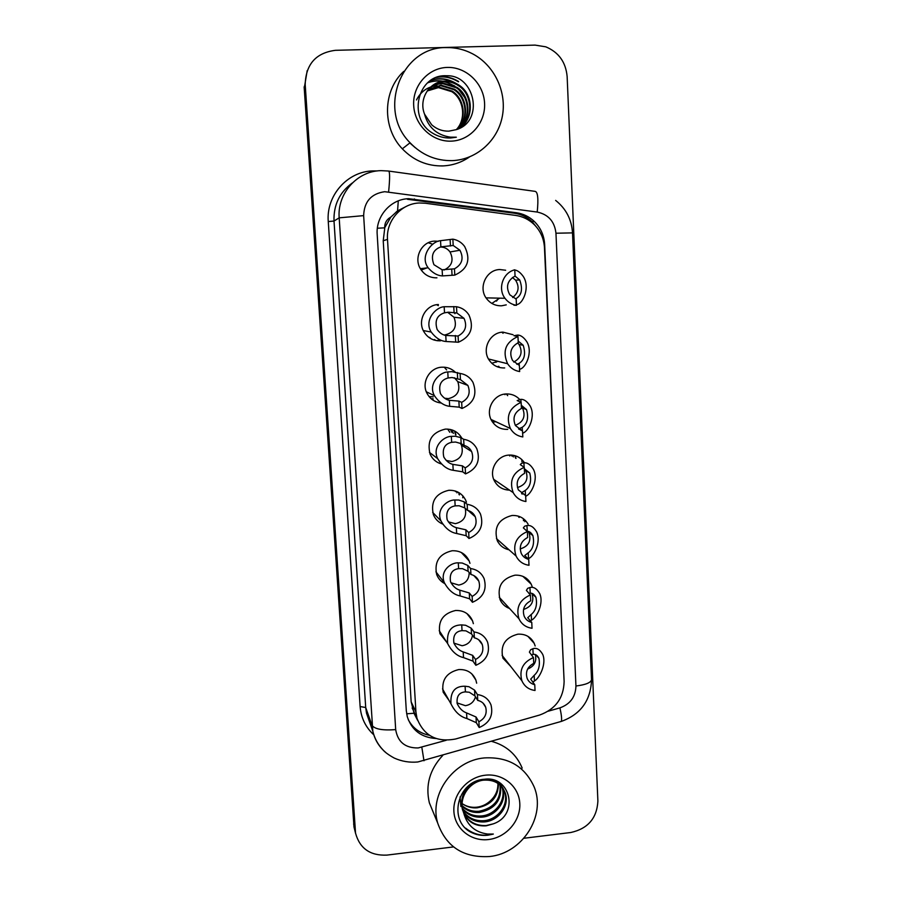<?xml version="1.0" encoding="UTF-8"?>
<svg xmlns="http://www.w3.org/2000/svg" width="902" height="902" viewBox="0 0 902 902"><rect width="100%" height="100%" fill="white"/><g stroke="black" fill="none" stroke-linecap="round" stroke-linejoin="round"><path stroke-width="1.35" d="M504.692 367.937C498.062 368.14 492.853 365.468 489.042 359.932C481.578 349.164 489.933 332.398 502.921 332.128L513.058 334.721M507.747 429.363C500.768 429.589 495.423 426.725 491.714 420.772C485.096 410.106 493.484 394.343 505.988 393.971C511.344 393.723 515.876 395.516 519.586 399.349M509.506 490.113C502.786 489.91 497.769 486.877 494.465 481.014C488.534 470.494 496.912 455.555 509.021 455.082C515.64 454.822 520.804 457.415 524.513 462.839M509.066 549.814C503.677 548.641 499.742 545.597 497.261 540.67C493.608 527.366 498.524 518.977 512.02 515.482C519.135 515.2 524.49 518.086 528.065 524.141M509.54 608.478C505.176 606.866 502.031 603.945 500.091 599.706C496.867 586.751 501.828 578.577 514.986 575.172C522.314 574.856 527.715 577.844 531.199 584.146L532.112 586.424M510.701 666.409L502.933 658.144C500.058 645.494 505.052 637.511 517.917 634.174C525.415 633.813 530.861 636.88 534.232 643.374L535.168 645.99M506.248 304.865L501.613 305.789C495.412 305.958 490.372 303.546 486.516 298.539C477.981 287.738 486.246 269.687 499.809 269.54L505.65 270.239M454.461 312.904L454.924 313.67M441.236 403.025C434.674 402.258 429.882 398.909 426.826 392.99C421.234 382.144 429.758 367.542 441.901 367.193C446.964 366.956 451.35 368.546 455.082 371.962M441.394 463.978C436.128 462.41 432.362 459.107 430.074 454.078C426.793 440.65 431.878 432.329 445.351 429.104C452.68 428.901 458.193 431.945 461.892 438.237M442.656 524.062C438.271 522.168 435.17 519 433.355 514.568C430.502 501.512 435.643 493.428 448.756 490.293C456.525 490.068 462.174 493.371 465.691 500.204L466.435 502.177M444.72 583.583C440.875 581.564 438.18 578.509 436.647 574.439C434.155 561.721 439.308 553.828 452.127 550.75C460.088 550.491 465.77 553.884 469.164 560.931L469.965 563.333M446.828 642.337L439.928 633.678C437.729 621.264 442.905 613.54 455.454 610.507C463.572 610.203 469.265 613.664 472.558 620.858L473.358 623.665M448.948 700.29L443.209 692.274C441.247 680.142 446.434 672.576 458.735 669.566C466.977 669.228 472.693 672.712 475.873 680.04L476.662 683.197M436.929 277.827C429.972 277.94 424.526 275.031 420.614 269.1C413.229 257.949 421.73 241.229 434.888 241.105L438.507 241.296M518.954 516.35L519.157 517.455M515.143 455.735L516 458.408M498.975 366.415L497.791 366.967M462.613 553.23L462.636 553.918M459.073 492.729L459.411 494.905M454.811 431.122L455.95 434.944M438.383 340.358L437.594 340.753M422.474 268.446L420.828 269.45M420.862 269.506L427.074 267.905M425.428 203.254L419.498 202.984C401.311 203.39 385.977 220.821 387.499 239.391L415.935 712.005L416.972 718.274C423.726 735.694 436.613 742.605 455.623 738.986L539.588 715.049C555.474 709.276 563.66 698.103 564.122 681.529L544.481 247.779C543.94 238.658 540.49 230.889 534.131 224.485C528.899 219.468 522.754 216.446 515.662 215.42L425.428 203.254M404.784 207.189L397.557 210.888L390.825 217.1C386.654 219.4 384.602 222.986 384.68 227.845L377.363 228.229M384.68 227.845L390.825 217.1M416.25 716.707L413.984 713.268L417.603 720.292M384.714 228.443L383.226 240.733L411.154 701.824L413.95 712.727M440.435 340.809C433.039 340.945 427.447 337.788 423.658 331.316C417.288 320.289 425.823 304.775 438.417 304.526M354.813 830.325L354.001 827.055L355.58 833.38L354.396 827.066L304.673 85.746L307.187 70.627M354.001 827.055L304.154 86.987L304.673 85.746L354.396 827.066L355.535 833.132L305.192 84.484C305.834 64.245 315.892 52.857 335.397 50.32L535.1 45.111L545.789 46.825C558.721 52.237 565.836 62.17 567.144 76.614L597.891 801.123C596.921 818.261 587.878 828.724 570.774 832.512L523.927 838.262M398.244 211.993L396.384 211.745M526.283 578.261L526.34 579.603M523.385 518.695L523.487 520.702M521.92 461.723L521.818 459.569M523.205 462.444L524.209 462.388M524.829 521.717L524.738 519.823M526.396 578.351L526.723 579.963M564.133 681.709L544.65 244.498C544.098 235.343 540.58 227.597 534.108 221.272C529.046 216.57 523.149 213.729 516.395 212.748L408.64 198.688C390.746 199.083 375.683 216.198 377.194 234.452L406.306 710.731L407.253 716.605C411.763 730.214 421.324 737.52 435.948 738.501M453.492 846.922L386.879 855.107C370.226 855.829 359.774 848.511 355.535 833.132M429.442 735.31C419.836 733.349 412.766 728.128 408.234 719.627M407.433 199.286L514.535 213.244C521.255 214.214 527.118 217.032 532.146 221.712L537.716 228.601M453.199 245.479L440.875 246.855C432.892 249.854 430.581 255.796 433.952 264.703L442.138 269.777L454.461 268.819C462.174 264.478 464 258.288 459.941 250.237L453.199 245.479L452.86 239.154L440.537 240.687C431.821 241.15 419.441 256.236 428.146 267.781L420.366 268.683M452.86 239.154C457.72 240.011 461.655 242.446 464.643 246.483C471.081 259.584 467.8 269.134 454.8 275.11L442.476 275.911C437.402 275.685 432.633 272.979 428.146 267.781M454.8 275.11L454.461 268.819M444.032 270.025C452.015 266.113 454.01 260.092 450.03 251.951C447.618 248.704 444.415 247.058 440.435 247.013M516.034 299.069L516.012 298.618C521.739 295.247 522.968 289.023 519.699 279.958L515.053 276.08C507.307 280.545 505.548 286.768 509.788 294.774L516.169 299.114L516.474 305.316L513.937 305.214M512.663 297.525C518.74 292.609 519.699 286.802 515.538 280.127L512.449 277.489M516.474 305.316C511.738 304.526 507.916 302.181 504.985 298.28C497.464 288.64 502.978 272.528 514.76 269.833L514.196 269.878M514.76 269.991C517.489 270.363 520.228 272.393 522.968 276.057C530.68 286.678 522.957 304.481 516.429 304.617M514.76 269.833L515.053 276.08M456.84 312.971L448.497 312.205L444.517 312.825C436.929 315.26 434.482 320.819 437.166 329.523C439.669 332.917 442.544 334.89 445.757 335.454L458.081 336.018C465.421 331.97 467.394 326.084 464.011 318.338L456.84 312.971L456.502 306.725L444.179 306.736C435.903 307.03 423.703 320.233 431.19 332.049L423.275 330.549M444.111 334.98L444.934 334.958C454.416 332.466 457.427 326.569 453.988 317.256L447.595 312.25M456.502 306.725C461.824 307.638 465.973 310.378 468.939 314.956C474.317 327.595 470.81 336.683 458.419 342.23L446.095 341.508C440.65 341.114 435.689 337.957 431.19 332.049M458.419 342.23L458.081 336.018M460.437 379.607L452.071 377.521L448.102 377.972C440.841 379.956 438.293 385.177 440.469 393.644C442.961 397.399 445.915 399.62 449.343 400.319L458.881 401.086L461.666 402.348C468.702 398.537 470.776 392.889 467.89 385.425L460.437 379.607L460.099 373.439L451.755 371.658L447.775 371.962C439.826 372.075 427.841 383.778 434.392 395.674L426.319 391.795M444.731 398.256L448.452 398.628C457.562 396.294 460.674 390.634 457.776 381.625L454.349 377.746M460.099 373.439C465.782 374.375 470.077 377.352 472.975 382.358C477.541 394.546 473.877 403.25 461.993 408.482L459.208 407.152L449.67 406.306C443.931 405.708 438.834 402.168 434.392 395.674M461.993 408.482L461.666 402.348M463.989 445.385L461.181 443.637L455.6 442.036L451.654 442.318C444.652 443.908 442.036 448.824 443.818 457.055C446.276 461.102 449.286 463.549 452.872 464.383L462.388 465.849L465.195 467.845C471.983 464.203 474.125 458.768 471.622 451.552C469.998 448.35 467.45 446.298 463.989 445.385L463.651 439.297L460.854 437.617L455.284 436.241L451.327 436.376C443.637 436.309 431.855 446.783 437.673 458.656L429.453 452.398M446.197 460.426L451.925 461.531C460.742 459.298 463.91 453.83 461.429 445.103L460.212 443.153M463.651 439.297C469.615 440.255 474.001 443.401 476.82 448.734C480.755 460.516 477 468.905 465.522 473.9L462.715 471.836L453.199 470.292C447.223 469.491 442.048 465.612 437.673 458.656M465.522 473.9L465.195 467.845M467.484 510.34L464.665 507.86L459.095 505.751L455.16 505.864C448.373 507.116 445.712 511.761 447.178 519.766C449.591 524.051 452.646 526.689 456.356 527.659L465.86 529.801L468.69 532.53C475.264 529 477.451 523.746 475.264 516.767C473.685 513.407 471.092 511.265 467.484 510.34L467.168 504.331L464.35 501.918L458.78 500.035L454.833 499.99C447.347 499.742 435.767 509.168 440.988 520.973L432.667 512.392M448.362 521.886L455.352 523.667C463.617 521.694 466.898 516.598 465.218 508.345M467.168 504.331C473.347 505.289 477.801 508.559 480.518 514.14C483.968 525.562 480.135 533.68 469.006 538.505L466.176 535.709L456.683 533.499C450.515 532.473 445.284 528.301 440.988 520.973M469.006 538.505L468.69 532.53M516.79 364.261L519.135 363.348C524.547 359.954 525.9 353.922 523.183 345.229L518.188 341.08M513.768 362.074C521.153 357.947 522.923 352.096 519.101 344.519L517.714 342.907M517.973 336.514L518.267 342.681C510.859 346.853 508.965 352.806 512.573 360.529L519.36 365.411L519.665 371.545C514.535 370.722 510.521 368.106 507.6 363.731C502.166 351.205 505.616 342.129 517.973 336.514L514.016 335.713L517.771 335.048C520.781 335.172 523.735 337.314 526.633 341.463C533.398 351.96 525.64 368.568 519.552 369.268M522.517 430.885L522.81 436.94C517.376 436.083 513.215 433.276 510.352 428.518C505.661 416.397 509.258 407.67 521.142 402.348L521.435 408.437C514.32 412.383 512.325 418.1 515.448 425.575L522.517 430.885L518.549 428.946L522.213 427.289C527.377 423.827 528.809 417.919 526.52 409.564L521.288 405.28M515.313 425.338C523.521 421.978 525.911 416.205 522.495 408.031L521.345 406.52M521.142 402.348L517.173 400.567L520.871 399.327C524.085 399.225 527.163 401.401 530.094 405.866C536.081 416.16 528.392 431.934 522.63 433.118M525.64 495.536L525.922 501.512C520.228 500.655 515.989 497.69 513.193 492.627C509.089 480.879 512.787 472.456 524.276 467.349L524.569 473.358C517.692 477.147 515.617 482.66 518.357 489.899L525.64 495.536L521.649 492.639L525.257 490.44C530.196 486.877 531.695 481.07 529.756 473.009L524.344 468.702M517.444 487.565C526.001 484.746 528.775 479.12 525.765 470.686L524.344 468.747M524.276 467.349L520.285 464.62L521.593 463.267L523.927 462.827C527.309 462.455 530.466 464.62 533.409 469.311C538.765 479.368 531.165 494.578 525.674 496.19M452.297 160.624C435.937 160.951 421.865 154.997 410.072 142.764C377.07 110.213 401.029 46.633 446.242 47.592C455.521 47.411 464.35 49.497 472.693 53.872C494.578 65.406 507.082 92.184 502.29 116.55C497.611 140.938 476.38 159.71 452.297 160.624M469.502 156.959C461.486 162.473 452.624 165.461 442.905 165.912C427.187 166.239 413.657 160.533 402.326 148.819C382.065 127.915 382.628 90.583 403.792 71.359M459.186 128.456C473.516 119.222 473.031 94.845 458.588 85.769C454.236 82.894 449.67 81.507 444.911 81.597C439.308 81.71 434.302 83.751 429.882 87.697M458.836 128.682C474.057 119.853 474.024 94.597 459.174 85.262C454.811 82.386 450.245 80.988 445.464 81.079C429.961 80.954 418.246 98.6 424.549 114.137L431.686 124.803C436.692 129.178 442.42 131.286 448.858 131.151L456.378 129.617C484.577 121.398 474.982 74.607 446.558 75.757C417.818 73.93 407.298 117.542 431.99 132.774C437.729 136.461 443.897 138.198 450.504 138.006L456.333 137.217L450.301 137.16C436.715 135.018 428.123 127.351 424.549 114.137M458.385 128.885C471.137 119.143 469.965 96.345 456.265 87.765L442.713 83.638C437.684 83.728 433.084 85.431 428.901 88.746M458.577 128.794C471.735 119.177 470.731 95.984 456.84 87.269L443.254 83.131C438.09 83.232 433.388 85.014 429.138 88.486M457.415 129.257C468.724 119.211 466.988 97.856 453.988 89.726L440.559 85.645L427.988 89.85M457.675 129.166C469.333 119.177 467.721 97.472 454.552 89.242L441.089 85.149L428.213 89.569M456.277 129.662C466.323 119.425 464.135 99.367 451.755 91.654L438.44 87.618L427.153 91.001M456.581 129.55C466.92 119.357 464.834 98.983 452.308 91.17L438.97 87.133L427.356 90.707M447.302 67.424C466.345 66.759 483.743 83.615 484.577 103.245C485.693 122.864 470.145 140.554 451.259 141.14C432.385 142.009 414.683 125.401 413.691 105.579C412.406 85.769 428.247 67.808 447.302 67.424M416.487 99.964C420.839 91.418 427.672 86.637 436.985 85.656M454.867 86.051L444.923 81.597C439.094 80.199 433.355 80.549 427.717 82.646M456.367 83.582L456.344 83.593C448.035 78.553 439.545 77.437 430.908 80.21M436.354 77.459C443.874 76.005 451.214 77.459 458.374 81.811L458.656 81.563C451.834 77.392 444.821 75.881 437.628 77.02M464.575 97.258L458.96 89.896M456.412 87.641L453.83 85.803M452.003 84.709C443.818 80.47 435.621 79.872 427.413 82.916M453.762 82.477C445.983 78.587 438.192 77.944 430.401 80.549M489.606 856.517C463.459 858.027 446.152 846.854 437.673 823.019C429.014 794.493 453.356 760.51 484.318 757.928C508.074 756.62 524.648 766.238 534.074 786.769C546.454 815.712 522.405 853.405 489.606 856.517M433.603 813.108L429.341 802.78C425.282 785.157 429.769 769.35 442.826 755.357M463.064 811.078C468.07 817.945 474.948 821.158 483.675 820.719C498.175 819.783 509.326 804.302 504.5 791.606C502.414 785.8 498.208 781.831 491.906 779.711M463.267 811.721C468.228 818.937 475.23 822.342 484.273 821.925C498.817 820.978 509.991 805.475 505.154 792.757C501.275 783.545 493.924 779.362 483.111 780.196C469.356 781.978 458.52 797.65 463.132 811.293L463.673 812.849C467.991 822.184 475.512 826.514 486.223 825.815L493.225 823.864C519.518 815.047 510.757 775.348 484.351 779.26C457.675 780.591 447.787 820.245 470.72 832.129C476.042 834.891 481.781 835.917 487.926 835.207L493.338 834.057L487.711 834.057C475.027 832.343 467.01 825.274 463.673 812.849M462.455 808.485C467.54 813.954 473.809 816.445 481.285 815.96C495.66 815.025 506.71 799.691 501.918 787.096L501.862 786.927M501.625 786.307L499.956 783.094M462.579 809.139C467.664 814.957 474.102 817.618 481.882 817.144C496.292 816.209 507.352 800.829 502.561 788.213L502.267 787.435M502.008 786.837L499.663 782.913M462.151 805.768C467.056 809.928 472.659 811.755 478.951 811.281C494.025 808.136 501.05 799.386 500.035 785.033M462.196 806.456C467.168 810.932 472.952 812.928 479.526 812.443C494.972 809.139 501.963 800.153 500.52 785.484M500.012 783.759L499.708 782.97M497.904 783.364C498.13 790.051 495.717 795.789 490.665 800.559C486.764 804.291 482.175 806.501 476.899 807.189C471.43 807.775 466.503 806.568 462.14 803.592M462.14 803.648C466.751 806.884 471.78 808.271 477.214 807.82C491.195 805.125 498.276 797.109 498.468 783.759M472.231 783.218C463.2 790.231 459.975 799.183 462.568 810.097M463.966 813.559C468.713 821.925 476.098 825.928 486.099 825.578L493.225 823.864M460.076 796.951L460.899 806.546M485.253 775.213C502.944 773.07 519.078 786.431 519.8 803.569C520.781 820.685 506.27 837.473 488.692 839.514C471.137 841.803 454.755 828.679 453.886 811.394C452.77 794.132 467.54 777.107 485.253 775.213M491.669 741.365C506.293 745.503 516.463 754.41 522.179 768.087M465.624 828.149C473.99 834.745 483.235 836.706 493.338 834.057M470.945 574.484L468.104 571.293L462.534 568.677L458.622 568.632C452.015 569.59 449.32 573.976 450.538 581.767C452.905 586.244 455.995 589.051 459.806 590.167L469.277 592.964L472.129 596.391C478.534 592.975 480.755 587.878 478.804 581.091C477.282 577.607 474.666 575.408 470.945 574.484L470.63 568.553L467.788 565.43L462.23 563.028L458.295 562.837C450.977 562.408 439.59 570.91 444.314 582.624L435.925 571.8M450.989 582.771L458.746 585.06C465.669 583.684 469.153 579.49 469.175 572.488M470.63 568.553C476.989 569.489 481.476 572.849 484.103 578.633C487.159 589.716 483.269 597.609 472.456 602.299L469.604 598.804L460.121 595.929C453.796 594.689 448.531 590.258 444.314 582.624M472.456 602.299L472.129 596.391M474.373 637.827L471.509 633.948L465.939 630.848L462.038 630.633C455.589 631.332 452.872 635.47 453.886 643.07C456.198 647.704 459.31 650.646 463.211 651.909L472.659 655.348L475.534 659.463C481.781 656.126 484.024 651.165 482.277 644.569C480.811 640.995 478.173 638.751 474.373 637.827L474.057 631.964L471.194 628.153L465.635 625.266L461.723 624.906C451.282 625.041 446.591 631.265 447.64 643.588L439.218 630.622M453.909 643.115L462.095 645.731C468.048 644.671 471.509 641.187 472.479 635.267M474.057 631.964C480.552 632.888 485.073 636.316 487.61 642.235C490.327 653.037 486.415 660.715 475.85 665.293L472.975 661.121L463.527 657.603C457.066 656.137 451.778 651.469 447.64 643.588M475.85 665.293L475.534 659.463M477.744 700.392L474.858 695.837L469.299 692.251L465.409 691.879C459.095 692.341 456.367 696.265 457.213 703.661C459.479 708.431 462.602 711.509 466.571 712.907L476.008 716.977L478.894 721.758C484.994 718.499 487.26 713.651 485.682 707.213C484.273 703.571 481.623 701.294 477.744 700.392L477.429 694.596L474.553 690.109L469.006 686.738L465.105 686.23C454.879 685.994 450.166 691.868 450.966 703.864L442.521 688.869M456.976 702.883L465.409 705.668C470.618 704.812 473.978 701.857 475.478 696.818M477.429 694.596C484.047 695.498 488.58 698.96 491.026 705.003C493.473 715.523 489.538 723.032 479.21 727.519L476.312 722.682L466.886 718.522C460.324 716.853 455.014 711.96 450.966 703.864M479.21 727.519L478.894 721.758M528.719 559.375L529 565.283C523.092 564.427 518.785 561.348 516.068 556.038C512.449 544.639 516.215 536.476 527.377 531.549L527.659 537.479C520.995 541.132 518.875 546.465 521.3 553.49C522.878 556.579 525.347 558.541 528.719 559.375L524.705 555.564L528.268 552.825C533.014 549.149 534.559 543.399 532.89 535.608C531.255 532.687 529.361 531.255 527.23 531.334L526.948 525.55C530.466 524.908 533.691 527.016 536.611 531.864C541.471 541.798 533.826 556.692 528.549 558.575L528.11 558.845M520.183 548.923C528.662 546.33 531.582 540.862 528.933 532.53L528.301 531.481M527.377 531.549L523.352 527.884L524.637 526.193L526.948 525.55M531.763 622.425L532.033 628.266C525.967 627.42 521.604 624.252 518.977 618.761C515.752 607.666 519.563 599.729 530.432 594.937L530.714 600.8C524.231 604.34 522.066 609.526 524.231 616.348C525.765 619.573 528.279 621.602 531.763 622.425L527.726 617.723L531.244 614.465C535.822 610.643 537.4 604.949 535.957 597.372C534.334 594.373 532.428 592.997 530.218 593.223L528.888 593.448M523.532 609.459C531.537 606.787 534.367 601.487 532.011 593.572L531.954 593.46M530.432 594.937L526.396 590.382L527.647 588.352L529.936 587.506C533.567 586.593 536.825 588.611 539.712 593.572C544.12 603.258 536.611 617.893 531.515 620.148L530.353 620.937M534.762 684.708L535.033 690.47C528.82 689.658 524.445 686.422 521.886 680.773C518.988 669.972 522.844 662.237 533.454 657.558L533.736 663.353C527.411 666.792 525.223 671.843 527.174 678.484C528.662 681.811 531.188 683.885 534.762 684.708L530.703 679.127L534.176 675.35C538.618 671.392 540.208 665.732 538.956 658.347C537.366 655.303 535.427 653.973 533.161 654.367L531.346 654.953M527.602 669.081C534.3 666.296 536.87 661.47 535.337 654.615M533.454 657.558L529.395 652.112L530.624 649.767L532.89 648.73C536.611 647.523 539.892 649.44 542.733 654.457C546.77 663.906 539.396 678.394 534.446 680.965L532.778 682.25M525.708 218.51L525.719 216.987M397.557 210.888L398.289 200.864M413.984 713.268L406.644 713.786M383.226 240.733L387.499 239.391M411.154 701.824L415.935 712.005M353.629 824.056L355.162 830.111M414.356 708.645L412.349 708.532M548.19 711.216L559.939 707.867C570.289 704.112 575.623 696.818 575.938 686.005L555.959 233.223C554.617 221.52 548.371 214.462 537.22 212.06L384.703 191.698C371.173 193.682 364.16 201.653 363.653 215.623L395.685 729.617C397.759 742.019 405.257 748.13 418.167 747.95L446.242 740.271M385.684 752.426C379.077 746.811 374.792 739.764 372.83 731.274L339.186 217.844C337.1 193.693 357.034 171.087 380.723 170.658M373.8 734.826C365.592 727.249 361.037 717.823 360.123 706.548L328.26 221.554L334.011 221.035L339.186 217.844L363.653 215.623M423.985 760.758L421.82 747.228M328.26 221.554C326.005 195.644 347.405 171.369 372.864 170.918L377.25 170.94M352.366 182.937C339.614 192.239 333.492 204.946 334.011 221.035L365.705 707.518L366.516 713.234L369.437 721.566M305.192 84.484L304.673 85.746M388.92 171.098L534.999 191.348C537.817 191.72 538.562 198.632 537.22 212.06M381.151 170.647L388.446 171.03C389.923 171.222 389.98 178.168 388.615 191.878M395.685 729.617C382.561 730.586 374.668 729.154 371.985 725.309L365.705 707.518L360.123 706.548M559.984 721.792L561.371 721.397C561.946 719.289 561.461 714.779 559.939 707.867M575.938 686.005C585.77 684.765 590.957 682.645 591.52 679.646L572.511 232.885C571.676 219.558 566.061 208.734 555.643 200.402M555.959 233.223L572.511 232.885M413.229 199.545L414.469 198.959M514.535 213.244L516.395 212.748M426.759 267.95L422.316 269.642M428.247 242.762L432.847 244.25M442.476 275.911L442.138 269.777M440.875 246.855L440.537 240.687M450.47 246.02L450.132 239.763M452.06 275.313L451.722 269.089M491.872 303.422L499.607 298.156M498.761 298.145L496.472 301.144M423.309 330.617L424.831 330.842M438.056 340.291L437.199 340.708M433.727 339.919L434.82 339.58M428.98 337.461L429.916 337.427M436.681 304.707L438.327 305.654M446.095 341.508L445.757 335.454M444.517 312.825L444.179 306.736M454.089 312.723L453.751 306.556M455.657 341.644L455.318 335.51M433.084 398.74L431.179 398.763M444.246 367.193L446.625 369.91M432.532 399.834L433.14 399.8M449.67 406.306L449.343 400.319M448.102 377.972L447.775 371.962M457.664 378.592L457.325 372.492M459.208 407.152L458.881 401.086M455.623 434.741L454.484 430.942L455.589 434.73M453.39 433.4L451.891 429.882M449.827 432.317L447.696 429.093M450.425 429.487L451.981 432.543M453.199 470.292L452.872 464.383M451.654 442.318L451.327 436.376M461.181 443.637L460.854 437.617M462.715 471.836L462.388 465.849M456.964 492.842L456.592 491.477M455.341 491.026L455.555 491.646M456.683 533.499L456.356 527.659M455.16 505.864L454.833 499.99M464.665 507.86L464.35 501.918M466.176 535.709L465.86 529.801M491.804 363.28L497.96 361.33M503.068 333.266L501.895 332.218M497.442 361.206L495.965 362.288M517.771 335.048L517.838 336.491M519.135 363.348L519.225 365.378M506.372 393.948L507.679 395.662M494.273 421.922L495.863 421.73M504.635 394.118L504.973 394.693M495.604 421.595L494.905 421.865M520.871 399.327L521.006 402.292M522.213 427.289L522.382 430.852M511.378 455.07L511.908 456.108M509.799 455.995L509.213 455.07M513.373 456.931L512.618 455.194M523.927 462.827L524.141 467.27M525.257 490.44L525.505 495.502M522.179 493.236L522.224 494.093M415.292 147.748L409.835 142.956M460.121 595.929L459.806 590.167M458.622 568.632L458.295 562.837M468.104 571.293L467.788 565.43M469.604 598.804L469.277 592.964M463.527 657.603L463.211 651.909M462.038 630.633L461.723 624.906M471.509 633.948L471.194 628.153M472.975 661.121L472.659 655.348M466.886 718.522L466.571 712.907M465.409 691.879L465.105 686.23M474.858 695.837L474.553 690.109M476.312 722.682L476.008 716.977M463.019 496.044L462.839 497.791M528.268 552.825L528.549 558.575M529.936 587.506L530.218 593.223M531.244 614.465L531.515 620.148M532.89 648.73L533.161 654.367M534.176 675.35L534.446 680.965M531.199 584.146L522.867 576.344M534.232 643.374L527.952 636.372M469.164 560.931L461.328 552.509M472.558 620.858L466.943 613.586M475.873 680.04L471.757 673.817M412.18 707.957L416.972 718.274M369.493 721.724L372.83 731.274C374.544 738.321 377.87 744.466 382.82 749.709C384.872 752.212 388.672 754.985 394.219 758.052C401.74 761.435 409.609 762.742 417.829 761.976L561.371 721.397C580.775 714.328 590.833 700.403 591.52 679.646M532.146 221.712L534.108 221.272M450.03 251.951L459.941 250.237M515.538 280.127L519.699 279.958M504.985 298.28L486.043 297.863M437.989 340.268L437.109 340.697M429.826 337.506L429.07 337.528M453.988 317.256L464.011 318.338M433.185 396.835L429.059 396.553M457.776 381.625L467.89 385.425M461.429 445.103L471.622 451.552M458.757 492.537L459.084 494.623M468.127 510.509L475.264 516.767M519.101 344.519L523.183 345.229M507.6 363.731L488.467 358.973M497.363 366.81L498.502 366.291M522.495 408.031L526.52 409.564M510.352 428.518L491.038 419.464M492.481 422.012L494.138 421.989M525.765 470.686L529.756 473.009M513.193 492.627L493.71 479.334M515.594 458.171L514.771 455.634M521.649 492.639L521.694 493.744M410.072 142.764L402.326 148.819M459.174 85.262L458.588 85.769M456.84 87.269L456.265 87.765M454.552 89.242L453.988 89.726M437.673 823.019L429.341 802.78M505.154 792.757L504.5 791.606M502.561 788.213L501.918 787.096M473.821 575.544L478.804 581.091M478.725 639.8L482.277 644.569M483.089 703.165L485.682 707.213M528.933 532.53L532.89 535.608M516.068 556.038L496.45 538.595M462.76 497.735L462.94 495.965M518.751 517.15L518.582 516.226M532.011 593.572L535.957 597.372M518.977 618.761L499.246 597.259M535.889 654.829L538.956 658.347M521.886 680.773L502.076 655.337"/></g></svg>
